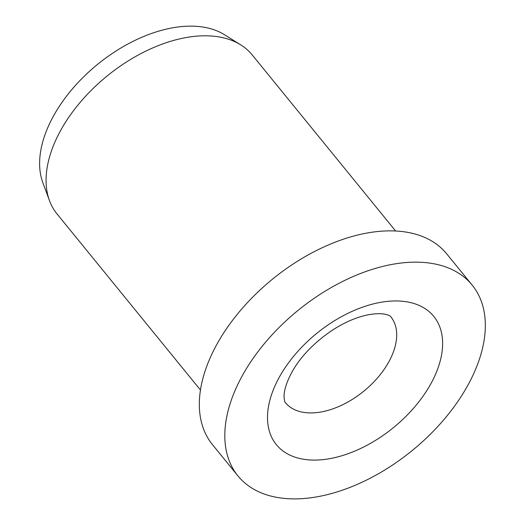 <?xml version="1.0" encoding="UTF-8"?>
<svg xmlns="http://www.w3.org/2000/svg" width="525" height="525" viewBox="0 0 525 525"><rect width="100%" height="100%" fill="white"/><g stroke="black" fill="none" stroke-linecap="round" stroke-linejoin="round"><path stroke-width="0.79" d="M472.185 285.121L446.703 253.844A151.056 90.379 140.8 0 0 395.666 231.007A151.056 90.379 140.8 0 0 241.146 309.671A151.056 90.379 140.8 0 0 212.468 444.636L237.95 475.919A151.056 90.379 140.8 0 0 288.993 498.75A151.056 90.379 140.8 0 0 443.513 420.085A151.056 90.379 140.8 0 0 472.185 285.121A151.056 90.379 140.8 0 0 421.142 262.29A151.056 90.379 140.8 0 0 266.621 340.955A151.056 90.379 140.8 0 0 237.95 475.919M395.633 231.007L252.223 54.941A125.875 75.318 140.8 0 0 240.732 44.868A125.875 75.318 140.8 0 0 209.692 35.917A125.875 75.318 140.8 0 0 89.316 92.288A125.875 75.318 140.8 0 0 49.488 200.648A125.875 75.318 140.8 0 0 57.028 213.938L200.438 390.003M240.732 44.868L224.543 34.755A119.582 71.551 140.8 0 0 195.051 26.25A119.582 71.551 140.8 0 0 80.692 79.807A119.582 71.551 140.8 0 0 42.86 182.746L49.488 200.648M285.377 402.596A67.974 40.668 140.8 0 0 308.346 412.867A67.974 40.668 140.8 0 0 388.612 362.23A67.974 40.668 140.8 0 0 390.784 316.739C391.197 316.477 385.074 311.259 366.686 315.105C336.925 321.602 305.15 347.662 291.9 372.212C284.406 386.033 283.927 394.144 284.077 397.267C284.458 400.857 284.898 402.629 285.377 402.596M279.589 376.694A101.542 60.756 140.8 0 0 310.649 459.998A101.542 60.756 140.8 0 0 430.546 384.346A101.542 60.756 140.8 0 0 399.486 301.042A101.542 60.756 140.8 0 0 279.589 376.694"/></g></svg>

